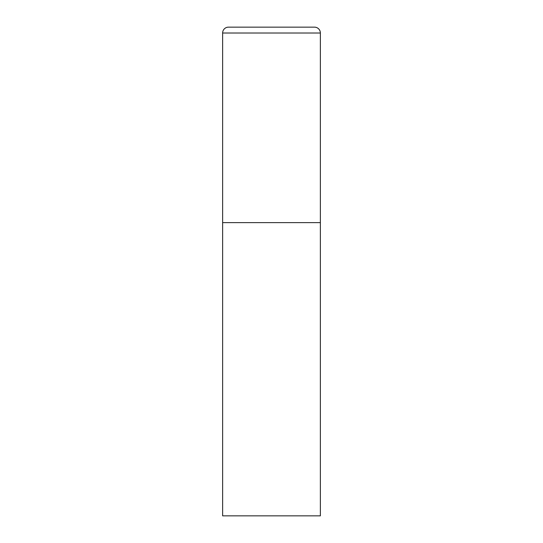 <?xml version="1.0" encoding="UTF-8"?>
<svg xmlns="http://www.w3.org/2000/svg" width="543" height="543" viewBox="0 0 543 543"><rect width="100%" height="100%" fill="white"/><g stroke="black" fill="none" stroke-linecap="round" stroke-linejoin="round"><path stroke-width="0.81" d="M228.494 27.15A5.864 5.864 0 0 0 222.63 33.014L222.63 515.85L320.37 515.85L320.37 222.63L222.63 222.63L320.37 222.63L320.37 33.014A5.864 5.864 0 0 0 314.506 27.15L228.494 27.15L314.506 27.15M222.63 33.014L320.37 33.014"/></g></svg>
